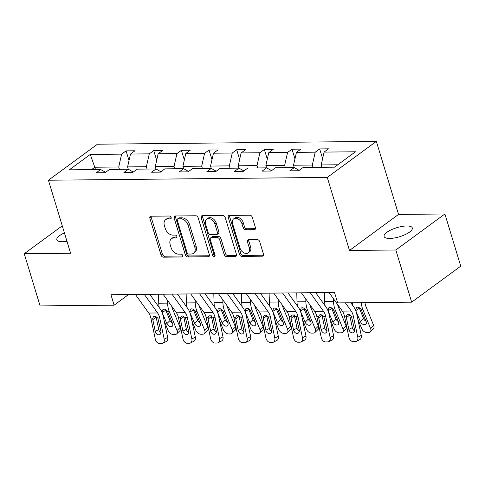 <?xml version="1.0" encoding="UTF-8"?>
<svg xmlns="http://www.w3.org/2000/svg" width="485" height="485" viewBox="0 0 485 485"><rect width="100%" height="100%" fill="white"/><g stroke="black" fill="none" stroke-linecap="round" stroke-linejoin="round"><path stroke-width="0.73" d="M171.132 217.45A1.582 1.109 -126.3 0 0 169.477 216.025L150.987 216.213A2.261 1.582 -126.3 0 0 150.271 216.437A2.261 1.582 -126.3 0 0 149.871 218.28L161.075 255.152A2.261 1.582 -126.3 0 0 163.433 257.183L181.923 256.995A1.582 1.109 -126.3 0 0 182.427 256.838A1.582 1.109 -126.3 0 0 182.706 255.553A1.582 1.109 -126.3 0 0 181.05 254.128L178.662 254.152A7.233 5.062 -126.3 0 1 171.102 247.653L170.168 244.579A7.233 5.062 -126.3 0 1 171.454 238.693A7.233 5.062 -126.3 0 1 173.745 237.971L176.134 237.947A1.582 1.109 -126.3 0 0 176.637 237.789A1.582 1.109 -126.3 0 0 176.916 236.498A1.582 1.109 -126.3 0 0 175.267 235.079L172.872 235.104A7.233 5.062 -126.3 0 1 165.312 228.605L164.379 225.531A7.233 5.062 -126.3 0 1 165.664 219.644A7.233 5.062 -126.3 0 1 167.956 218.917L170.35 218.893A1.582 1.109 -126.3 0 0 170.847 218.735A1.582 1.109 -126.3 0 0 171.132 217.45M406.691 225.974A14.738 4.729 -16.9 0 0 391.249 229.793A14.738 4.729 -16.9 0 0 384.096 236.486A14.738 4.729 -16.9 0 0 389.716 238.438A14.738 4.729 -16.9 0 0 405.157 234.619A14.738 4.729 -16.9 0 0 412.305 227.92A14.738 4.729 -16.9 0 0 406.691 225.974M64.414 232.891A14.738 4.729 -16.9 0 0 56.842 239.784A14.738 4.729 -16.9 0 0 62.456 241.73A14.738 4.729 -16.9 0 0 66.972 241.294M254.298 229.66A2.261 1.582 -126.3 0 0 255.013 229.435A2.261 1.582 -126.3 0 0 255.419 227.592L252.273 217.25A2.261 1.582 -126.3 0 0 249.914 215.219L229.381 215.425A2.261 1.582 -126.3 0 0 228.665 215.649A2.261 1.582 -126.3 0 0 228.259 217.492L239.463 254.364A2.261 1.582 -126.3 0 0 241.827 256.395L262.361 256.189A2.261 1.582 -126.3 0 0 263.076 255.959A2.261 1.582 -126.3 0 0 263.476 254.122L259.681 241.627A2.261 1.582 -126.3 0 0 257.317 239.596L248.532 239.681A2.261 1.582 -126.3 0 0 247.817 239.911A2.261 1.582 -126.3 0 0 247.411 241.748L249.296 247.944A6.044 4.232 -126.3 0 1 248.217 252.867A6.044 4.232 -126.3 0 1 239.984 248.041L232.612 223.767A6.044 4.232 -126.3 0 1 233.685 218.844A6.044 4.232 -126.3 0 1 241.918 223.67L243.149 227.72A2.261 1.582 -126.3 0 0 245.513 229.751L254.298 229.66L255.443 228.817M349.467 250.466L395.827 249.999L411.674 302.173L460.75 266.138L444.897 213.964L398.543 214.431L376.348 141.39L327.272 177.419L349.467 250.466L398.543 214.431M62.268 225.822L24.25 253.734L70.61 253.267L48.415 180.226L327.272 177.419M24.25 253.734L40.103 305.908L114.114 305.162L128.567 294.553M411.674 302.173L337.663 302.913L334.492 292.479L110.944 294.728L114.114 305.162M198.159 217.795A2.261 1.582 -126.3 0 0 195.794 215.764L175.261 215.97A2.261 1.582 -126.3 0 0 174.545 216.195A2.261 1.582 -126.3 0 0 174.145 218.038L185.349 254.91A2.261 1.582 -126.3 0 0 187.707 256.941L208.241 256.729A2.261 1.582 -126.3 0 0 208.956 256.504A2.261 1.582 -126.3 0 0 209.362 254.667L198.159 217.795M202.318 215.698L222.851 215.492A2.261 1.582 -126.3 0 1 225.216 217.522L236.419 254.395A2.261 1.582 -126.3 0 1 236.019 256.232A2.261 1.582 -126.3 0 1 235.304 256.462L226.513 256.547A2.261 1.582 -126.3 0 1 224.149 254.516L219.608 239.566A2.261 1.582 -126.3 0 0 217.244 237.535L211.418 237.589A2.261 1.582 -126.3 0 0 210.702 237.82A2.261 1.582 -126.3 0 0 210.296 239.657L215.031 255.225A1.582 1.109 -126.3 0 1 214.746 256.51A1.582 1.109 -126.3 0 1 212.594 255.249L201.202 217.765A2.261 1.582 -126.3 0 1 201.602 215.922A2.261 1.582 -126.3 0 1 202.318 215.698M395.827 249.999L444.897 213.964M334.511 167.167L303.131 167.483L298.687 170.744L289.824 170.835L294.268 167.574L275.474 167.762L271.03 171.023L262.167 171.114L266.611 167.852L247.817 168.04L243.373 171.302L234.51 171.393L238.953 168.125L220.166 168.319L215.722 171.581L206.859 171.666L211.302 168.404L192.509 168.598L188.065 171.86L179.201 171.945L183.645 168.683L164.851 168.871L160.408 172.139L151.544 172.223L155.988 168.962L137.2 169.15L132.757 172.411L123.893 172.502L128.331 169.241L109.543 169.429L105.1 172.69L96.236 172.781L100.68 169.52L69.3 169.835L90.258 154.448L121.632 154.133L126.076 150.871L134.939 150.78L130.501 154.042L149.289 153.854L153.733 150.593L162.596 150.502L158.152 153.763L176.946 153.575L181.39 150.314L190.253 150.223L185.81 153.484L204.603 153.296L209.041 150.035L217.91 149.944L213.467 153.212L232.254 153.017L236.698 149.756L245.562 149.671L241.118 152.933L259.911 152.745L264.355 149.477L273.219 149.392L268.775 152.654L287.569 152.466L292.012 149.204L300.876 149.113L296.432 152.375L315.22 152.187L319.663 148.925L328.527 148.834L324.083 152.096L355.463 151.781L334.511 167.167M376.348 141.39L97.491 144.197L48.415 180.226M294.237 167.574L293.522 165.227L312.316 165.039L313.025 167.386M312.316 165.039L315.22 152.187M293.522 165.227L296.432 152.375M299.196 170.368L294.268 167.574M266.58 167.852L265.865 165.506L284.659 165.318L285.368 167.658M284.659 165.318L287.569 152.466M265.865 165.506L268.775 152.654M271.539 170.647L266.611 167.852M238.923 168.131L238.214 165.785L257.001 165.597L257.717 167.937M257.001 165.597L259.911 152.745M238.214 165.785L241.118 152.933M243.882 170.926L238.953 168.125M211.266 168.404L210.557 166.064L229.35 165.876L230.06 168.216M229.35 165.876L232.254 153.017M210.557 166.064L213.467 153.212M216.231 171.205L211.302 168.404M183.615 168.683L182.9 166.343L201.693 166.155L202.403 168.495M201.693 166.155L204.603 153.296M182.9 166.343L185.81 153.484M188.574 171.484L183.645 168.683M155.958 168.962L155.248 166.622L174.036 166.434L174.752 168.774M174.036 166.434L176.946 153.575M155.248 166.622L158.152 153.763M160.917 171.763L155.988 168.962M128.301 169.241L127.591 166.901L146.385 166.713L147.094 169.053M146.385 166.713L149.289 153.854M127.591 166.901L130.501 154.042M133.266 172.042L128.331 169.241M95.509 169.574L94.793 167.228L118.728 166.985L119.437 169.332M118.728 166.985L121.632 154.133M90.258 154.448L94.793 167.228L91.55 169.611M337.754 164.785L321.179 164.948L321.888 167.295M105.609 172.32L100.68 169.52M321.179 164.948L324.083 152.096M129.022 160.565L126.076 150.871M156.679 160.286L153.733 150.593M184.336 160.008L181.39 150.314M211.987 159.729L209.041 150.035M239.645 159.45L236.698 149.756M267.302 159.177L264.355 149.477M294.953 158.898L292.012 149.204M322.61 158.619L319.663 148.925M171.205 217.929L169.283 217.947A7.233 5.062 -126.3 0 0 166.992 218.668L165.664 219.644M171.454 238.693L172.781 237.723A7.233 5.062 -126.3 0 1 175.067 236.995L176.995 236.977M151.132 216.213A2.261 1.582 -126.3 0 0 151.199 217.304L162.396 254.176A2.261 1.582 -126.3 0 0 164.761 256.207L182.784 256.025M175.406 215.97A2.261 1.582 -126.3 0 0 175.473 217.062L186.67 253.934A2.261 1.582 -126.3 0 0 189.035 255.965L209.423 255.759M178.05 218.82A1.582 1.109 -126.3 0 0 177.546 218.977A1.582 1.109 -126.3 0 0 177.267 220.263L187.101 252.63A1.582 1.109 -126.3 0 0 188.75 254.049L191.278 254.025A7.233 5.062 -126.3 0 0 193.563 253.303A7.233 5.062 -126.3 0 0 194.855 247.417L188.131 225.289A7.233 5.062 -126.3 0 0 180.572 218.79L178.05 218.82L179.371 217.844A1.582 1.109 -126.3 0 0 178.874 218.001L177.546 218.977M193.563 253.303L194.891 252.327A7.233 5.062 -126.3 0 0 196.176 246.441L194.855 247.417M179.371 217.844L181.899 217.82A7.233 5.062 -126.3 0 1 189.459 224.319L196.176 246.441M236.48 255.486L227.841 255.577L226.513 256.547M210.702 237.82L212.024 236.844A2.261 1.582 -126.3 0 1 212.745 236.619L218.571 236.559A2.261 1.582 -126.3 0 1 220.936 238.59L225.476 253.546A2.261 1.582 -126.3 0 0 227.841 255.577M202.463 215.698A2.261 1.582 -126.3 0 0 202.53 216.789L213.921 254.273A1.582 1.109 -126.3 0 0 215.097 255.601M214.891 224.046A6.044 4.232 -126.3 0 0 206.658 219.22A6.044 4.232 -126.3 0 0 205.585 224.137L208.18 232.691A2.261 1.582 -126.3 0 0 210.545 234.722L216.377 234.667A2.261 1.582 -126.3 0 0 217.092 234.437A2.261 1.582 -126.3 0 0 217.492 232.6L214.891 224.046L216.219 223.07A6.044 4.232 -126.3 0 0 207.986 218.244L206.658 219.22M217.092 234.437L218.414 233.467A2.261 1.582 -126.3 0 0 218.82 231.624L217.492 232.6M216.219 223.07L218.82 231.624M233.685 218.844L235.013 217.868A6.044 4.232 -126.3 0 1 243.246 222.7L244.476 226.744A2.261 1.582 -126.3 0 0 246.841 228.774L255.48 228.69M248.217 252.867L249.545 251.891A6.044 4.232 -126.3 0 0 250.624 246.974L249.296 247.944M248.678 239.681A2.261 1.582 -126.3 0 0 248.738 240.772L250.624 246.974M229.526 215.425A2.261 1.582 -126.3 0 0 229.587 216.516L240.79 253.388A2.261 1.582 -126.3 0 0 243.155 255.419L263.543 255.213M164.227 321.015L168.156 330.649A4.607 3.013 -134.8 0 0 173.29 334.504L175.067 334.492A4.607 3.013 -134.8 0 0 176.722 333.862A4.607 3.013 -134.8 0 0 177.019 330.558L180.111 327.49A4.607 3.013 45.2 0 1 179.814 330.794L176.722 333.862M158.492 294.25L158.74 303.222A17.272 11.028 89.4 0 0 159.207 307.514M167.525 300.391L167.604 303.131A17.272 11.028 89.4 0 0 169.344 311.752L177.019 330.558M171.66 306.156A11.513 7.348 89.4 0 0 172.436 308.684L180.111 327.49M162.123 311.825L162.936 309.43L164.015 309.121C165.5 309.254 166.731 310.139 167.701 311.77L172.563 323.562A3.686 2.407 45.2 0 1 172.32 326.205A3.686 2.407 45.2 0 1 170.999 326.702A3.686 2.407 45.2 0 1 166.888 323.616L161.814 311.825M165.555 309.557L169.98 320.549A3.686 2.407 -134.8 0 0 172.411 323.186M144.3 294.395L157.613 312.964A11.513 7.348 -90.6 0 1 159.729 318.008L164.197 339.173L167.689 337.408A4.607 3.383 63.2 0 1 166.216 341.561L162.73 343.319A4.607 3.383 -116.8 0 0 164.197 339.173M149.762 294.34L160.044 308.684A17.272 11.028 -90.6 0 1 163.221 316.25L167.689 337.408M135.436 294.486L148.749 313.055A11.513 7.348 -90.6 0 1 150.865 318.099L155.333 339.264A4.607 3.383 -116.8 0 0 159.808 343.61L161.578 343.592A4.607 3.383 -116.8 0 0 162.73 343.319M156 316.323L156.091 316.984L152.805 319.712L155.261 331.352L158.753 329.594L156.091 316.984M158.753 329.594A3.686 2.704 -116.8 0 0 160.99 332.716M152.805 319.712L152.775 318.081L153.551 316.632L154.788 316.202L157.819 318.027L160.935 331.297A3.686 2.704 63.2 0 1 159.759 334.614A3.686 2.704 63.2 0 1 158.837 334.832A3.686 2.704 63.2 0 1 155.261 331.352M191.878 320.737L195.813 330.37A4.607 3.013 -134.8 0 0 200.948 334.232L202.724 334.213A4.607 3.013 -134.8 0 0 204.373 333.583A4.607 3.013 -134.8 0 0 204.676 330.279L207.768 327.211A4.607 3.013 45.2 0 1 207.465 330.515L204.373 333.583M186.143 293.971L186.392 302.943A17.272 11.028 89.4 0 0 186.864 307.235M195.182 300.112L195.255 302.852A17.272 11.028 89.4 0 0 197.001 311.473L204.676 330.279M199.317 305.877A11.513 7.348 89.4 0 0 200.093 308.405L207.768 327.211M189.78 311.546L190.593 309.151L191.672 308.842C193.157 308.981 194.388 309.86 195.352 311.491L200.22 323.283A3.686 2.407 45.2 0 1 199.978 325.926A3.686 2.407 45.2 0 1 198.656 326.429A3.686 2.407 45.2 0 1 194.546 323.337L189.471 311.552M193.212 309.278L197.637 320.27A3.686 2.407 -134.8 0 0 200.062 322.907M219.535 320.458L223.47 330.091A4.607 3.013 -134.8 0 0 228.605 333.953L230.375 333.935A4.607 3.013 -134.8 0 0 232.03 333.304A4.607 3.013 -134.8 0 0 232.333 330L235.425 326.932A4.607 3.013 45.2 0 1 235.122 330.236L232.03 333.304M213.8 293.692L214.049 302.664A17.272 11.028 89.4 0 0 214.515 306.956M222.839 299.833L222.912 302.573A17.272 11.028 89.4 0 0 224.652 311.194L232.333 330M226.968 305.598A11.513 7.348 89.4 0 0 227.744 308.127L235.425 326.932M217.438 311.267L218.25 308.872L219.329 308.563C220.814 308.702 222.039 309.582 223.009 311.212L227.871 323.004A3.686 2.407 45.2 0 1 227.635 325.647A3.686 2.407 45.2 0 1 226.307 326.15A3.686 2.407 45.2 0 1 222.197 323.058L217.128 311.273M220.863 309L225.289 319.991A3.686 2.407 -134.8 0 0 227.72 322.628M171.957 294.116L185.27 312.686A11.513 7.348 -90.6 0 1 187.386 317.73L191.854 338.894L195.34 337.136A4.607 3.383 63.2 0 1 193.873 341.282L190.381 343.041A4.607 3.383 -116.8 0 0 191.854 338.894M177.419 294.062L187.701 308.405A17.272 11.028 -90.6 0 1 190.872 315.971L195.34 337.136M163.093 294.207L176.407 312.776A11.513 7.348 -90.6 0 1 178.522 317.82L182.99 338.985A4.607 3.383 -116.8 0 0 187.459 343.332L189.235 343.313A4.607 3.383 -116.8 0 0 190.381 343.041M183.657 316.044L183.748 316.705L180.462 319.433L182.918 331.073L186.404 329.315L183.748 316.705M186.404 329.315A3.686 2.704 -116.8 0 0 188.647 332.443M180.462 319.433L180.432 317.802L181.202 316.353L182.445 315.929L185.476 317.754L188.592 331.019A3.686 2.704 63.2 0 1 187.416 334.335A3.686 2.704 63.2 0 1 186.495 334.553A3.686 2.704 63.2 0 1 182.918 331.073M199.614 293.837L212.921 312.407A11.513 7.348 -90.6 0 1 215.043 317.457L219.505 338.615L222.997 336.857A4.607 3.383 63.2 0 1 221.53 341.003L218.038 342.762A4.607 3.383 -116.8 0 0 219.505 338.615M205.07 293.783L215.352 308.127A17.272 11.028 -90.6 0 1 218.529 315.693L222.997 336.857M190.744 293.928L204.058 312.498A11.513 7.348 -90.6 0 1 206.18 317.542L210.642 338.706A4.607 3.383 -116.8 0 0 215.116 343.053L216.886 343.034A4.607 3.383 -116.8 0 0 218.038 342.762M211.308 315.765L211.399 316.426L208.12 319.154L210.575 330.794L214.061 329.036L211.399 316.426M214.061 329.036A3.686 2.704 -116.8 0 0 216.304 332.164M208.12 319.154L208.089 317.523L208.859 316.075L210.102 315.65L213.133 317.475L216.249 330.74A3.686 2.704 63.2 0 1 215.073 334.056A3.686 2.704 63.2 0 1 214.152 334.274A3.686 2.704 63.2 0 1 210.575 330.794M247.192 320.179L251.121 329.812A4.607 3.013 -134.8 0 0 256.256 333.674L258.032 333.656A4.607 3.013 -134.8 0 0 259.687 333.025A4.607 3.013 -134.8 0 0 259.984 329.721L263.076 326.654A4.607 3.013 45.2 0 1 262.779 329.958L259.687 333.025M241.457 293.419L241.706 302.385A17.272 11.028 89.4 0 0 242.173 306.678M250.49 299.554L250.569 302.294A17.272 11.028 89.4 0 0 252.309 310.915L259.984 329.721M254.625 305.326A11.513 7.348 89.4 0 0 255.401 307.848L263.076 326.654M245.089 310.988L245.901 308.593L246.986 308.284C248.472 308.424 249.696 309.303 250.666 310.933L255.528 322.725A3.686 2.407 45.2 0 1 255.286 325.368A3.686 2.407 45.2 0 1 253.964 325.871A3.686 2.407 45.2 0 1 249.854 322.78L244.779 310.994M248.52 308.721L252.946 319.712A3.686 2.407 -134.8 0 0 255.377 322.349M227.265 293.558L240.578 312.128A11.513 7.348 -90.6 0 1 242.694 317.178L247.162 338.336L250.654 336.578A4.607 3.383 63.2 0 1 249.181 340.725L245.695 342.483A4.607 3.383 -116.8 0 0 247.162 338.336M232.727 293.504L243.009 307.848A17.272 11.028 -90.6 0 1 246.186 315.414L250.654 336.578M218.402 293.649L231.715 312.219A11.513 7.348 -90.6 0 1 233.831 317.263L238.299 338.427A4.607 3.383 -116.8 0 0 242.773 342.774L244.543 342.756A4.607 3.383 -116.8 0 0 245.695 342.483M238.966 315.486L239.056 316.147L235.771 318.875L238.226 330.515L241.718 328.757L239.056 316.147M241.718 328.757A3.686 2.704 -116.8 0 0 243.961 331.886M235.771 318.875L235.74 317.245L236.516 315.802L237.759 315.371L240.784 317.196L243.9 330.461A3.686 2.704 63.2 0 1 242.724 333.777A3.686 2.704 63.2 0 1 241.803 333.995A3.686 2.704 63.2 0 1 238.226 330.515M274.843 319.9L278.778 329.533A4.607 3.013 -134.8 0 0 283.913 333.395L285.689 333.377A4.607 3.013 -134.8 0 0 287.344 332.746A4.607 3.013 -134.8 0 0 287.641 329.442L290.733 326.375A4.607 3.013 45.2 0 1 290.43 329.679L287.344 332.746M269.108 293.14L269.357 302.106A17.272 11.028 89.4 0 0 269.83 306.399M278.147 299.275L278.22 302.016A17.272 11.028 89.4 0 0 279.966 310.636L287.641 329.442M282.282 305.047A11.513 7.348 89.4 0 0 283.058 307.569L290.733 326.375M272.746 310.709L273.558 308.314L274.637 308.005C276.123 308.145 277.353 309.03 278.323 310.655L283.185 322.446A3.686 2.407 45.2 0 1 282.943 325.089A3.686 2.407 45.2 0 1 281.621 325.593A3.686 2.407 45.2 0 1 277.511 322.501L272.437 310.715M276.177 308.442L280.603 319.433A3.686 2.407 -134.8 0 0 283.034 322.07M254.922 293.279L268.235 311.855A11.513 7.348 -90.6 0 1 270.351 316.899L274.819 338.057L278.305 336.299A4.607 3.383 63.2 0 1 276.838 340.446L273.352 342.204A4.607 3.383 -116.8 0 0 274.819 338.057M260.384 293.225L270.666 307.569A17.272 11.028 -90.6 0 1 273.843 315.135L278.305 336.299M246.059 293.37L259.372 311.94A11.513 7.348 -90.6 0 1 261.488 316.984L265.956 338.148A4.607 3.383 -116.8 0 0 270.424 342.495L272.2 342.483A4.607 3.383 -116.8 0 0 273.352 342.204M266.623 315.208L266.714 315.874L263.428 318.603L265.883 330.236L269.375 328.478L266.714 315.874M269.375 328.478A3.686 2.704 -116.8 0 0 271.612 331.607M263.428 318.603L263.397 316.966L264.167 315.523L265.41 315.092L268.441 316.917L271.558 330.182A3.686 2.704 63.2 0 1 270.381 333.498A3.686 2.704 63.2 0 1 269.46 333.716A3.686 2.704 63.2 0 1 265.883 330.236M302.501 319.621L306.435 329.254A4.607 3.013 -134.8 0 0 311.57 333.116L313.34 333.098A4.607 3.013 -134.8 0 0 314.995 332.467A4.607 3.013 -134.8 0 0 315.298 329.163L318.39 326.096A4.607 3.013 45.2 0 1 318.087 329.4L314.995 332.467M296.765 292.861L297.014 301.828A17.272 11.028 89.4 0 0 297.481 306.126M305.805 298.996L305.877 301.743A17.272 11.028 89.4 0 0 307.623 310.358L315.298 329.163M309.939 304.768A11.513 7.348 89.4 0 0 310.709 307.29L318.39 326.096M300.403 310.43L301.215 308.036L302.294 307.726C303.78 307.866 305.004 308.751 305.974 310.376L310.837 322.167A3.686 2.407 45.2 0 1 310.6 324.811A3.686 2.407 45.2 0 1 309.272 325.314A3.686 2.407 45.2 0 1 305.168 322.222L300.094 310.436M303.828 308.163L308.254 319.154A3.686 2.407 -134.8 0 0 310.685 321.797M282.579 293.001L295.892 311.576A11.513 7.348 -90.6 0 1 298.008 316.62L302.476 337.778L305.962 336.02A4.607 3.383 63.2 0 1 304.495 340.167L301.003 341.931A4.607 3.383 -116.8 0 0 302.476 337.778M288.035 292.946L298.317 307.29A17.272 11.028 -90.6 0 1 301.494 314.856L305.962 336.02M273.716 293.092L287.023 311.661A11.513 7.348 -90.6 0 1 289.145 316.711L293.613 337.869A4.607 3.383 -116.8 0 0 298.081 342.222L299.851 342.204A4.607 3.383 -116.8 0 0 301.003 341.931M294.274 314.929L294.365 315.596L291.085 318.324L293.54 329.964L297.026 328.2L294.365 315.596M297.026 328.2A3.686 2.704 -116.8 0 0 299.269 331.328M291.085 318.324L291.055 316.687L291.825 315.244L293.067 314.813L296.099 316.638L299.215 329.903A3.686 2.704 63.2 0 1 298.039 333.219A3.686 2.704 63.2 0 1 297.117 333.438A3.686 2.704 63.2 0 1 293.54 329.964M330.158 319.342L334.086 328.975A4.607 3.013 -134.8 0 0 339.227 332.837L340.997 332.819A4.607 3.013 -134.8 0 0 342.652 332.189A4.607 3.013 -134.8 0 0 342.95 328.885L346.041 325.817A4.607 3.013 45.2 0 1 345.744 329.121L342.652 332.189M324.423 292.582L324.671 301.549A17.272 11.028 89.4 0 0 325.138 305.847M333.456 298.724L333.534 301.464A17.272 11.028 89.4 0 0 335.274 310.085L342.95 328.885M337.59 304.489A11.513 7.348 89.4 0 0 338.366 307.011L346.041 325.817M328.06 310.157L328.866 307.757L329.952 307.448C331.437 307.587 332.661 308.472 333.632 310.097L338.494 321.888A3.686 2.407 45.2 0 1 338.251 324.532A3.686 2.407 45.2 0 1 336.929 325.035A3.686 2.407 45.2 0 1 332.819 321.949L327.745 310.157M331.485 307.884L335.911 318.875A3.686 2.407 -134.8 0 0 338.342 321.519M310.23 292.722L323.543 311.297A11.513 7.348 -90.6 0 1 325.659 316.341L330.127 337.505L333.619 335.741A4.607 3.383 63.2 0 1 332.146 339.888L328.66 341.652A4.607 3.383 -116.8 0 0 330.127 337.505M315.693 292.667L325.975 307.011A17.272 11.028 -90.6 0 1 329.151 314.577L333.619 335.741M301.367 292.813L314.68 311.382A11.513 7.348 -90.6 0 1 316.796 316.432L321.264 337.59A4.607 3.383 -116.8 0 0 325.738 341.943L327.508 341.925A4.607 3.383 -116.8 0 0 328.66 341.652M321.931 314.65L322.022 315.317L318.736 318.045L321.197 329.685L324.683 327.921L322.022 315.317M324.683 327.921A3.686 2.704 -116.8 0 0 326.926 331.049M318.736 318.045L318.706 316.408L319.482 314.965L320.724 314.535L323.756 316.359L326.866 329.624A3.686 2.704 63.2 0 1 325.69 332.946A3.686 2.704 63.2 0 1 324.774 333.165A3.686 2.704 63.2 0 1 321.197 329.685M357.809 319.063L361.743 328.697A4.607 3.013 -134.8 0 0 366.878 332.558L368.655 332.54A4.607 3.013 -134.8 0 0 370.31 331.916A4.607 3.013 -134.8 0 0 370.607 328.612L373.699 325.538A4.607 3.013 45.2 0 1 373.401 328.842L370.31 331.916M352.407 302.767A17.272 11.028 89.4 0 0 352.795 305.568M361.27 302.676A17.272 11.028 89.4 0 0 362.932 309.806L370.607 328.612M364.981 302.64A11.513 7.348 89.4 0 0 366.023 306.732L373.699 325.538M355.711 309.879L356.524 307.484L357.603 307.169C359.088 307.308 360.319 308.193 361.289 309.818L366.151 321.61A3.686 2.407 45.2 0 1 365.908 324.253A3.686 2.407 45.2 0 1 364.587 324.756A3.686 2.407 45.2 0 1 360.476 321.67L355.402 309.879M359.142 307.605L363.568 318.596A3.686 2.407 -134.8 0 0 365.999 321.24M345.338 302.84L351.201 311.018A11.513 7.348 -90.6 0 1 353.316 316.062L357.784 337.227L361.27 335.462A4.607 3.383 63.2 0 1 359.803 339.609L356.317 341.373A4.607 3.383 -116.8 0 0 357.784 337.227M350.8 302.785L353.632 306.732A17.272 11.028 -90.6 0 1 356.808 314.298L361.27 335.462M329.024 292.534L342.337 311.109A11.513 7.348 -90.6 0 1 344.453 316.153L348.921 337.311A4.607 3.383 -116.8 0 0 353.389 341.664L355.166 341.646A4.607 3.383 -116.8 0 0 356.317 341.373M349.588 314.371L349.679 315.038L346.393 317.766L348.848 329.406L352.34 327.642L349.679 315.038M352.34 327.642A3.686 2.704 -116.8 0 0 354.577 330.77M346.393 317.766L346.363 316.135L347.133 314.686L348.375 314.256L351.407 316.081L354.523 329.345A3.686 2.704 63.2 0 1 353.347 332.668A3.686 2.704 63.2 0 1 352.425 332.886A3.686 2.704 63.2 0 1 348.848 329.406M169.283 217.947L167.956 218.917M176.94 237.359L176.134 237.947M175.067 236.995L173.745 237.971M182.724 256.407L181.923 256.995M164.761 256.207L163.433 257.183M162.396 254.176L161.075 255.152M151.199 217.304L149.871 218.28M171.15 218.305L170.35 218.893M209.387 255.892L208.241 256.729M189.035 255.965L187.707 256.941M186.67 253.934L185.349 254.91M175.473 217.062L174.145 218.038M189.459 224.319L188.131 225.289M181.899 217.82L180.572 218.79M236.45 255.619L235.304 256.462M225.476 253.546L224.149 254.516M220.936 238.59L219.608 239.566M218.571 236.559L217.244 237.535M212.745 236.619L211.418 237.589M213.921 254.273L212.594 255.249M202.53 216.789L201.202 217.765M246.841 228.774L245.513 229.751M244.476 226.744L243.149 227.72M243.246 222.7L241.918 223.67M248.738 240.772L247.411 241.748M263.507 255.346L262.361 256.189M243.155 255.419L241.827 256.395M240.79 253.388L239.463 254.364M229.587 216.516L228.259 217.492M169.344 311.752L167.701 311.77M167.604 303.131L158.74 303.222M166.888 323.616L169.98 320.549M165.761 310.206L162.317 312.413M157.819 318.027L159.729 318.008M150.865 318.099L152.775 318.081M148.749 313.055L157.613 312.964M197.001 311.473L195.352 311.491M195.255 302.852L186.392 302.943M194.546 323.337L197.637 320.27M193.412 309.927L189.975 312.134M224.652 311.194L223.009 311.212M222.912 302.573L214.049 302.664M222.197 323.058L225.289 319.991M221.069 309.648L217.626 311.855M185.476 317.754L187.386 317.73M178.522 317.82L180.432 317.802M176.407 312.776L185.27 312.686M213.133 317.475L215.043 317.457M206.18 317.542L208.089 317.523M204.058 312.498L212.921 312.407M252.309 310.915L250.666 310.933M250.569 302.294L241.706 302.385M249.854 322.78L252.946 319.712M248.726 309.369L245.283 311.576M240.784 317.196L242.694 317.178M233.831 317.263L235.74 317.245M231.715 312.219L240.578 312.128M279.966 310.636L278.323 310.655M278.22 302.016L269.357 302.106M277.511 322.501L280.603 319.433M276.377 309.09L272.94 311.303M268.441 316.917L270.351 316.899M261.488 316.984L263.397 316.966M259.372 311.94L268.235 311.855M307.623 310.358L305.974 310.376M305.877 301.743L297.014 301.828M305.168 322.222L308.254 319.154M304.034 308.812L300.591 311.024M296.099 316.638L298.008 316.62M289.145 316.711L291.055 316.687M287.023 311.661L295.892 311.576M335.274 310.085L333.632 310.097M333.534 301.464L324.671 301.549M332.819 321.949L335.911 318.875M331.691 308.533L328.248 310.746M323.756 316.359L325.659 316.341M316.796 316.432L318.706 316.408M314.68 311.382L323.543 311.297M362.932 309.806L361.289 309.818M360.476 321.67L363.568 318.596M359.343 308.254L355.905 310.467M351.407 316.081L353.316 316.062M344.453 316.153L346.363 316.135M342.337 311.109L351.201 311.018"/></g></svg>
